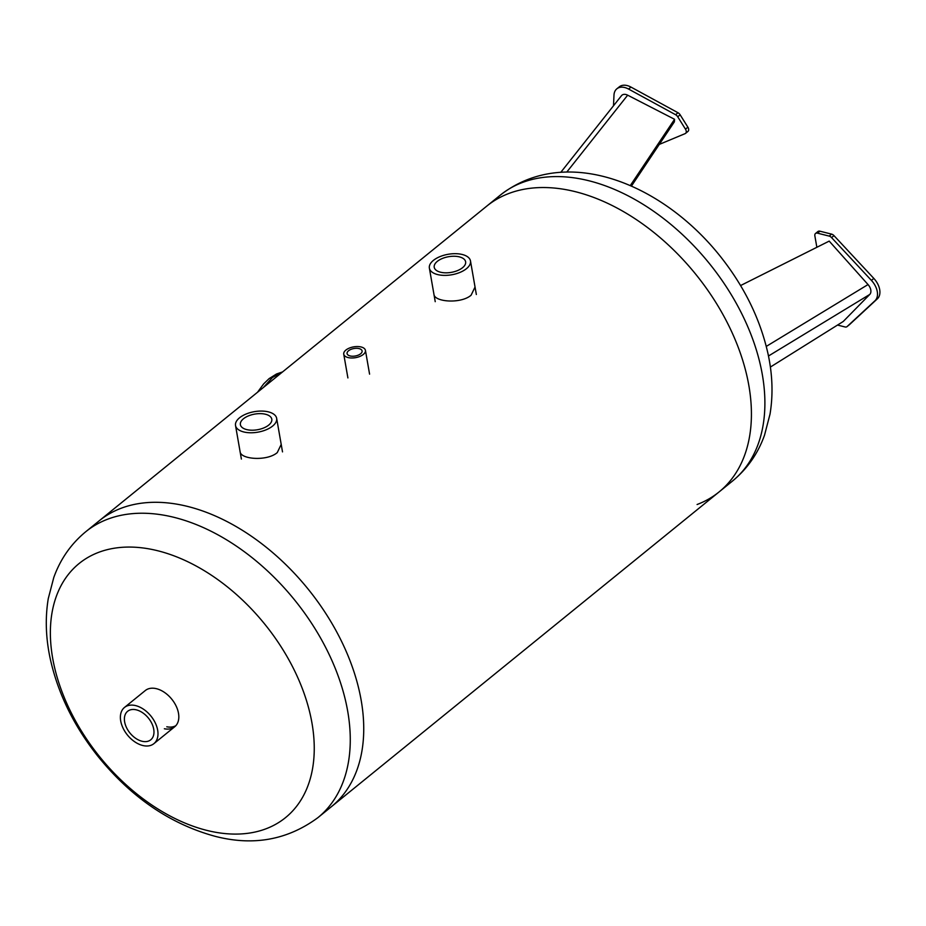 <?xml version="1.0" encoding="UTF-8"?>
<svg xmlns="http://www.w3.org/2000/svg" width="926" height="926" viewBox="0 0 926 926"><rect width="100%" height="100%" fill="white"/><g stroke="black" fill="none" stroke-linecap="round" stroke-linejoin="round"><path stroke-width="1.39" d="M697.093 504.508A184.158 119.107 -129.1 0 0 719.062 491.949A184.158 119.107 -129.1 0 0 695.449 273.899A184.158 119.107 -129.1 0 0 486.902 206.023A184.158 119.107 50.9 0 1 695.449 273.899A184.158 119.107 50.9 0 1 719.062 491.949L331.381 806.708A184.158 119.107 -129.1 0 0 307.779 588.67A184.158 119.107 -129.1 0 0 99.232 520.782L85.759 531.721C71.047 543.863 60.387 559.119 53.789 577.477L48.268 598.613C45.085 617.943 45.756 638.037 50.27 658.895C57.933 693.261 73.652 725.509 97.404 755.639C130.751 797.031 169.898 823.897 214.832 836.236C253.122 846.237 287.477 840.044 317.919 817.646A184.158 119.107 -129.1 0 0 294.306 599.608A184.158 119.107 -129.1 0 0 85.759 531.721M816.859 247.3L814.857 235.841A4.098 2.651 50.9 0 1 815.517 233.479A4.098 2.651 50.9 0 1 817.496 233.167L829.175 236.095A4.098 2.651 50.9 0 1 831.56 237.6L871.412 280.393A16.367 10.591 50.9 0 1 874.966 300.765L847.082 326.577A4.098 2.651 50.9 0 1 847.001 326.647A4.098 2.651 50.9 0 1 845.033 326.959L837.498 325.072M849.339 324.748A4.098 2.651 -129.1 0 0 849.42 324.679A4.098 2.651 -129.1 0 0 849.512 324.609L877.385 298.797A16.367 10.591 -129.1 0 0 873.831 278.425L833.979 235.632A4.098 2.651 -129.1 0 0 831.594 234.128L819.915 231.199A4.098 2.651 -129.1 0 0 817.947 231.512L815.517 233.479M770.374 367.066L843.227 321.496L869.757 294.445A8.184 5.29 -129.1 0 0 868.032 284.56L829.198 241.107L740.568 285.555M613.498 105.772L613.984 95.158A16.367 10.591 50.9 0 1 616.843 88.815A16.367 10.591 50.9 0 1 628.58 89.07L675.575 114.708A4.098 2.651 50.9 0 1 677.728 116.78L685.471 129.154A4.098 2.651 50.9 0 1 685.553 133.367A4.098 2.651 50.9 0 1 685.124 133.633L659.289 144.41M687.543 131.666A4.098 2.651 -129.1 0 0 687.972 131.399A4.098 2.651 -129.1 0 0 687.891 127.186L680.147 114.812A4.098 2.651 -129.1 0 0 678.006 112.74L631 87.102A16.367 10.591 -129.1 0 0 619.274 86.847L616.843 88.815M631.405 186.138L674.371 121.827L674.568 119.292L627.666 95.181A8.184 5.29 -129.1 0 0 621.473 95.702L560.843 172.271M674.568 119.292L630.247 185.64M475.038 287.037L471.091 295.22C460.928 304.064 434.225 302.05 433.924 294.213M281.203 444.422L277.256 452.606C267.093 461.437 240.39 459.435 240.089 451.599M268.899 378.803A12.281 7.94 50.9 0 1 272.452 377.495L282.384 372.078M263.331 387.554L272.452 377.495M350.074 355.931A7.628 3.797 170.1 0 1 347.076 353.582A7.628 3.797 170.1 0 1 350.919 349.391A7.628 3.797 170.1 0 1 359.103 348.604A7.628 3.797 170.1 0 1 362.101 350.954A7.628 3.797 170.1 0 1 358.258 355.144A7.628 3.797 170.1 0 1 350.074 355.931M361.105 346.972A11.008 5.487 -9.9 0 0 349.299 348.107A11.008 5.487 -9.9 0 0 343.743 354.16A11.008 5.487 -9.9 0 0 355.538 357.668A11.008 5.487 -9.9 0 0 365.434 350.375A11.008 5.487 -9.9 0 0 361.105 346.972M246.652 429.583A15.939 7.94 170.1 0 1 240.39 424.664A15.939 7.94 170.1 0 1 248.423 415.901A15.939 7.94 170.1 0 1 265.531 414.258A15.939 7.94 170.1 0 1 271.793 419.177A15.939 7.94 170.1 0 1 263.76 427.939A15.939 7.94 170.1 0 1 246.652 429.583M268.447 411.885A20.87 10.406 -9.9 0 0 246.061 414.038A20.87 10.406 -9.9 0 0 235.528 425.509A20.87 10.406 -9.9 0 0 257.879 432.164A20.87 10.406 -9.9 0 0 276.654 418.332A20.87 10.406 -9.9 0 0 268.447 411.885M440.487 272.198A15.939 7.94 170.1 0 1 434.225 267.278A15.939 7.94 170.1 0 1 442.269 258.516A15.939 7.94 170.1 0 1 459.365 256.872A15.939 7.94 170.1 0 1 465.628 261.792A15.939 7.94 170.1 0 1 457.594 270.566A15.939 7.94 170.1 0 1 440.487 272.198M462.282 254.5A20.87 10.406 -9.9 0 0 439.896 256.652A20.87 10.406 -9.9 0 0 429.375 268.123A20.87 10.406 -9.9 0 0 451.714 274.779A20.87 10.406 -9.9 0 0 470.489 260.947A20.87 10.406 -9.9 0 0 462.282 254.5M166.784 726.783A23.324 15.082 -129.1 0 0 175.859 725.671M124.478 707.452A23.324 15.082 -129.1 0 0 123.077 728.16A23.324 15.082 -129.1 0 0 142.662 745.476A23.324 15.082 -129.1 0 0 153.89 743.659A23.324 15.082 -129.1 0 0 150.903 716.041A23.324 15.082 -129.1 0 0 124.478 707.452L145.313 690.53A23.324 15.082 50.9 0 1 156.54 688.724A23.324 15.082 50.9 0 1 176.125 706.04A23.324 15.082 50.9 0 1 174.725 726.748A23.324 15.082 50.9 0 1 164.353 728.762M317.919 817.646L331.381 806.708A184.158 119.107 -129.1 0 0 307.779 588.67A184.158 119.107 -129.1 0 0 99.232 520.782L500.376 195.073A184.158 119.107 -129.1 0 1 708.922 262.961A184.158 119.107 -129.1 0 1 732.535 481.011C747.247 468.857 757.908 453.613 764.506 435.255L770.027 414.119C773.21 394.789 772.539 374.694 768.024 353.836C760.35 319.47 744.643 287.222 720.891 257.081C663.155 183.823 566.353 143.877 500.376 195.073M141.921 741.228A18.346 11.864 50.9 0 1 126.515 727.605A18.346 11.864 50.9 0 1 127.614 711.307A18.346 11.864 50.9 0 1 148.403 718.078A18.346 11.864 50.9 0 1 150.753 739.805A18.346 11.864 50.9 0 1 141.921 741.228M877.385 298.797L874.966 300.765M873.831 278.425L871.412 280.393M849.512 324.609L847.082 326.577M819.915 231.199L817.496 233.167M831.594 234.128L829.175 236.095M833.979 235.632L831.56 237.6M868.032 284.56L766.277 346.405M768.476 356.001L869.757 294.445M631 87.102L628.58 89.07M678.006 112.74L675.575 114.708M680.147 114.812L677.728 116.78M687.891 127.186L685.471 129.154M566.805 172.039L627.666 95.181M206.706 830.356A163.694 105.877 -129.1 0 0 282.372 648.802A163.694 105.877 -129.1 0 0 57.829 592.49A163.694 105.877 -129.1 0 0 206.706 830.356M732.535 481.011L719.062 491.949M849.42 324.679L847.001 326.647M687.972 131.399L685.553 133.367M282.604 371.905L276.48 374L269.003 378.722L263.655 383.885L257.521 392.265M343.743 354.16L347.898 377.924M365.434 350.375L369.578 374.139M235.528 425.509L241.385 459.065M276.654 418.332L282.511 451.888M429.375 268.123L435.232 301.679M470.489 260.947L476.346 294.503M174.725 726.748L153.89 743.659"/></g></svg>
